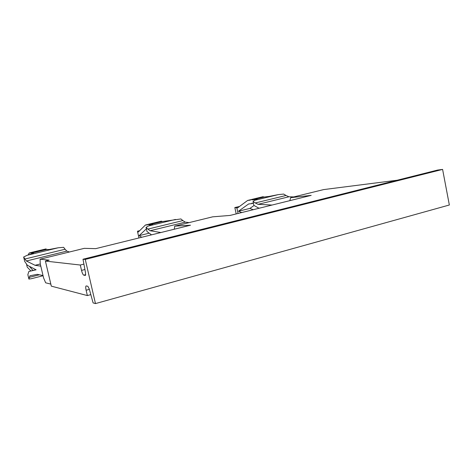 <?xml version="1.0" encoding="UTF-8"?>
<svg xmlns="http://www.w3.org/2000/svg" width="473" height="473" viewBox="0 0 473 473"><rect width="100%" height="100%" fill="white"/><g stroke="black" fill="none" stroke-linecap="round" stroke-linejoin="round"><path stroke-width="0.71" d="M24.915 259.021L23.65 257.01L24.702 261.445L27.357 265.264L36.108 269.811L28.835 271.496L27.848 274.653L28.9 279.076L29.911 275.771L37.213 274.334L43.019 275.54L40.802 266.151L35.067 265.294L26.399 261.001L24.915 259.021L65.085 249.241L63.624 247.332L58.22 247.775L49.021 249.543L46.65 249.448L45.94 248.928L30.644 252.606L31.301 253.144L46.65 249.448M65.085 249.241L66.823 251.11L69.413 251.997M28.9 279.076L31.449 278.692M23.65 257.01L27.168 255.278L33.465 253.292L31.301 253.144M35.067 265.294L40.294 263.999M28.132 254.971L29.178 252.996L30.337 253.079L30.644 252.606M30.893 270.982L27.215 267.103L26.618 264.596M33.009 270.45L29.332 266.293M29.178 252.996L30.52 252.671M160.891 232.533L150.107 230.741L147.883 229.098L182.862 220.584L180.893 218.946L162.446 221.547L149.019 224.781L152.684 224.521L148.41 225.988L175.495 219.442M151.514 234.85L146.985 231.534L146.056 227.383L147.883 229.098M182.862 220.584L185.274 222.139L189.153 222.606M146.056 227.383L148.41 225.988M138.961 237.954L137.631 232.042L138.305 232.012L145.412 225.03L147.387 224.894L148.002 224.373L149.019 224.781M141.734 237.269L139.127 235.655L146.382 228.837M148.002 224.373L161.394 221.151L162.446 221.547M145.412 225.03L147.777 224.462M139.671 230.67L137.472 231.202L137.631 232.042M139.127 235.655L148.628 233.319M272.04 205.051L258.063 204.33L255.29 202.958L286.023 195.485L283.682 194.066L278.331 194.604L269.155 196.419L264.241 197.016L262.923 196.727L251.104 199.571L252.393 199.872L264.241 197.016M286.023 195.485L288.938 196.78L293.774 196.922M259.523 208.144L258.713 208.096L253.877 205.383L253.055 201.48L255.29 202.958M253.055 201.48L254.504 200.357L257.194 199.304L252.393 199.872M253.221 209.705L249.886 208.416L254.072 205.501M241.733 212.543L238.469 211.224L248.638 203.964L251.441 203.662L251.932 203.154L253.469 203.443M238.037 213.459L236.849 207.872L237.736 207.783L247.663 200.434L250.258 200.126L251.104 199.571M251.441 203.662L252.582 203.384M238.469 211.224L249.886 208.416M236.187 213.914L234.827 207.541L239.492 206.482M234.827 207.541L236.849 207.872M247.663 200.434L250.802 199.677M50.836 284.107L45.662 282.813L43.575 277.888L40.246 263.798L40.087 259.192L49.192 260.15L45.414 261.084L51.315 286.147L87.357 295.566L86.121 290.239C85.595 287.761 85.589 286.325 86.11 285.929L87.866 286.266L89.273 289.003L93.104 302.903L95.469 303.589L85.264 259.423L442.598 169.411L437.537 170.079L83 259.239L85.264 259.423M45.414 261.084L80.28 265.028L81.522 270.39C82.231 273.181 82.988 274.772 83.774 275.168L85.447 275.422L85.566 272.986L83 259.239M289.807 200.658L290.712 197.673L323.615 189.596L397.219 180.219M290.712 197.673L311.193 195.373L230.073 215.428L212.679 216.829L174.744 226.141L190.495 225.213L95.723 248.644L84.3 248.343L40.087 259.192M174.271 229.222L174.744 226.141M95.469 303.589L449.35 204.998L442.598 169.411M87.357 295.566L90.822 294.62M80.28 265.028L83.91 264.105M29.279 277.367L39.413 274.789M28.835 271.496L35.93 269.716L28.835 271.496M27.168 255.278L58.22 247.775M26.399 261.001L66.823 251.11M150.107 230.741L185.274 222.139M254.504 200.357L278.331 194.604M258.063 204.33L288.938 196.78M83.774 275.168L85.719 274.665M86.121 290.239L89.367 289.358M81.522 270.39L84.915 269.515M31.395 278.709L43.067 275.729"/></g></svg>
